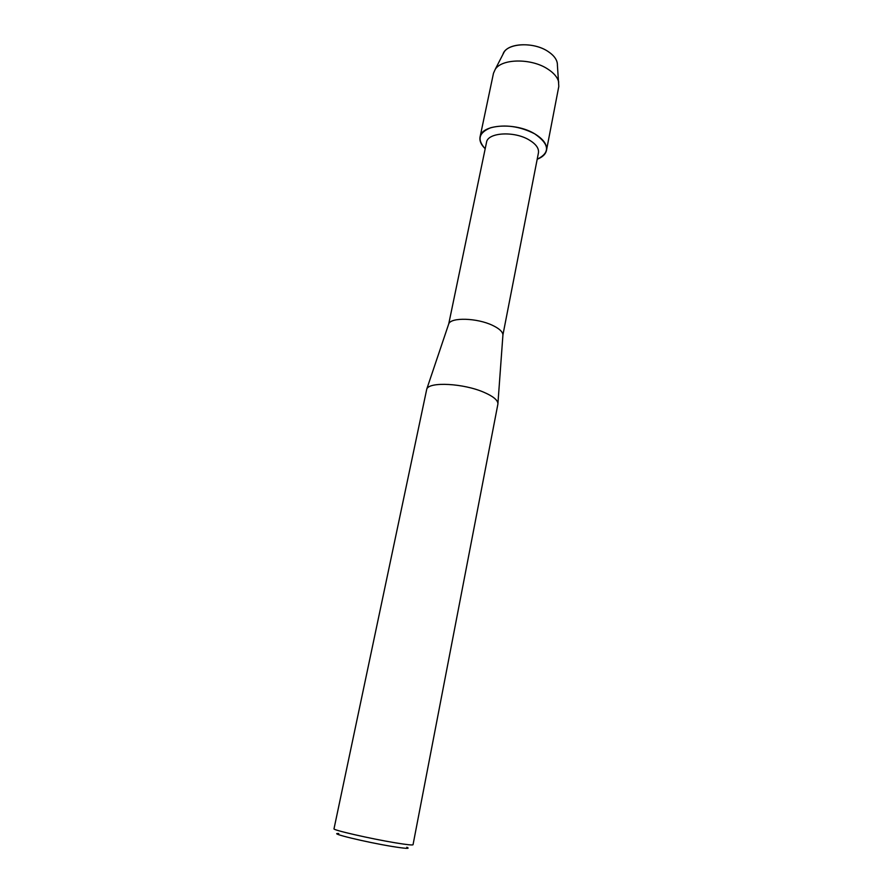 <?xml version="1.0" encoding="UTF-8"?>
<svg xmlns="http://www.w3.org/2000/svg" width="893" height="893" viewBox="0 0 893 893"><rect width="100%" height="100%" fill="white"/><g stroke="black" fill="none" stroke-linecap="round" stroke-linejoin="round"><path stroke-width="1.34" d="M557.199 62.588C556.216 58.48 553.091 54.73 547.822 51.325C534.215 42.261 509.881 42.708 504.199 51.906L502.949 54.35C505.728 43.266 532.808 41.245 547.822 51.325C554.386 55.645 557.589 60.311 557.411 65.334L558.806 86.431L546.494 150.337C545.645 154.199 542.553 157.168 537.206 159.222C550.412 152.681 549.575 144.219 534.706 133.827C543.39 139.118 547.32 144.621 546.494 150.337M502.938 334.83C502.659 331.683 499.176 328.524 492.501 325.342C477.13 317.897 450.865 317.149 448.732 323.902L486.518 142.367C487.589 132.477 514.156 130.78 529.158 139.955C535.99 144.063 539.082 148.361 538.446 152.837L502.938 334.83L497.87 404.239L413.035 844.733C412.599 845.325 406.761 844.7 395.521 842.847C370.584 838.75 332.129 829.921 334.004 828.804L426.765 389.08C429.064 381.523 463.634 383.32 484.062 392.351C492.903 396.202 497.524 399.897 497.926 403.435M485.189 148.729C476.829 139.632 478.693 132.622 490.793 127.699C505.181 124.205 519.815 126.259 534.706 133.827C515.518 121.995 481.416 124.239 480.066 136.942C479.351 140.837 481.059 144.766 485.189 148.729M338.771 833.549C327.296 832.812 365.884 842.211 392.429 846.508C405.935 848.663 410.724 848.919 406.806 847.256M480.066 136.942L493.483 73.259L495.258 69.286C501.888 58.547 531.123 58.134 547.476 68.861C553.805 72.88 557.545 77.289 558.717 82.089M448.732 323.902L426.765 389.08M504.199 51.906L495.258 69.286"/></g></svg>
